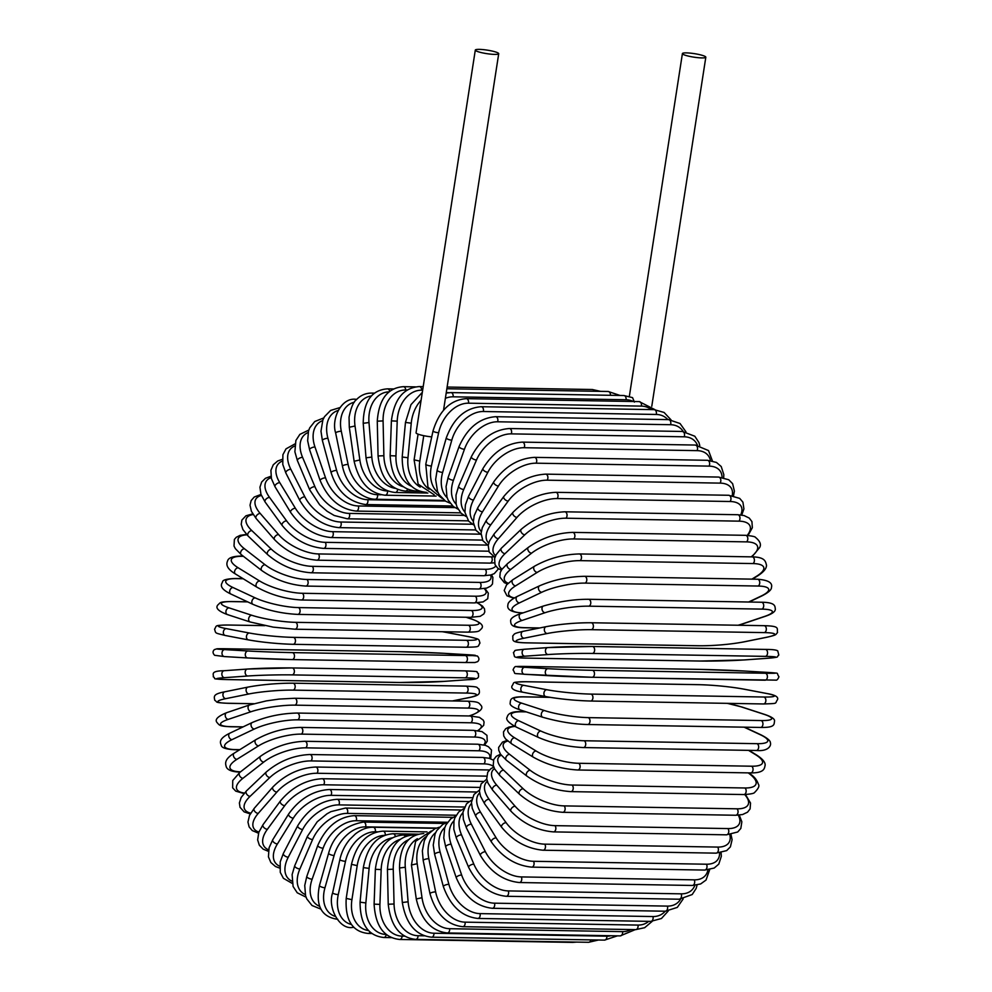 <?xml version="1.0" encoding="UTF-8"?>
<svg xmlns="http://www.w3.org/2000/svg" width="992" height="992" viewBox="0 0 992 992"><rect width="100%" height="100%" fill="white"/><g stroke="black" fill="none" stroke-linecap="round" stroke-linejoin="round"><path stroke-width="1.49" d="M702.919 55.552A11.842 1.773 8.8 0 0 690.122 53.109A11.842 1.773 8.8 0 0 682.409 53.58A11.842 1.773 8.8 0 0 685.311 55.254A11.842 1.773 8.8 0 0 698.12 57.685A11.842 1.773 8.8 0 0 705.82 57.214A11.842 1.773 8.8 0 0 702.919 55.552M475.304 50.071A11.842 1.773 8.8 0 0 478.206 51.745A11.842 1.773 8.8 0 0 491.015 54.176A11.842 1.773 8.8 0 0 498.716 53.704A11.842 1.773 8.8 0 0 495.814 52.043A11.842 1.773 8.8 0 0 483.005 49.6A11.842 1.773 8.8 0 0 475.304 50.071L416.057 432.785A11.842 1.773 8.8 0 0 418.959 434.459A11.842 1.773 8.8 0 0 431.731 436.889M634.396 402.095L632.549 397.631L623.856 395.523A3.484 2.331 91 0 1 626.064 399.751L453.133 396.812A31.36 22.828 108 0 0 445.371 398.325M384.462 835.376A31.36 22.828 108 0 0 357.194 865.619L351.924 899.67L346.208 898.392C345.03 920.13 352.346 931.81 368.144 933.447A3.484 2.331 -89 0 0 370.066 932.034M351.924 899.67A31.36 22.828 108 0 0 368.54 930.57M385.28 835.066A3.484 2.331 -89 0 0 383.024 831.147C367.152 832.362 356.636 843.423 351.478 864.342L346.208 898.392M357.194 865.619L351.478 864.342M392.162 837.905A31.36 23.151 100.8 0 0 369.111 868.384L365.85 902.943L360.071 902.174C360.133 924.06 368.057 935.828 383.83 937.49A3.484 2.331 -89 0 0 386.198 934.452L386.26 934.452M365.85 902.943A31.36 23.151 100.8 0 0 386.198 934.452M369.111 868.384L363.332 867.616L360.071 902.174M395.324 836.43A3.484 2.331 -89 0 0 393.105 833.739C377.258 834.942 367.338 846.226 363.332 867.616M400.222 839.381A31.36 23.3 93.4 0 0 381.164 869.575L379.924 904.394L374.108 904.134C375.41 926.007 383.941 937.787 399.714 939.474A3.484 2.331 -89 0 0 402.095 936.126L404.662 936.163M379.924 904.394A31.36 23.3 93.4 0 0 402.095 936.126M573.698 942.053A3.484 2.331 91 0 1 572.644 942.4L399.714 939.474M381.164 869.575L375.36 869.314L374.108 904.134M405.207 836.541A3.484 2.331 -89 0 0 403.322 835.016C387.488 836.182 378.175 847.614 375.36 869.314M408.642 839.691A31.36 23.262 85.9 0 0 393.254 869.203L394.047 903.997L388.232 904.245C390.736 925.945 399.888 937.651 415.66 939.374A3.484 2.331 -89 0 0 418.054 935.716L424.328 935.828M394.047 903.997A31.36 23.262 85.9 0 0 418.054 935.716M590.86 939.895A3.484 2.331 91 0 1 588.603 942.301L415.66 939.374M393.254 869.203L387.438 869.438L388.232 904.245M414.768 835.462A3.484 2.331 -89 0 0 413.577 834.954C397.755 836.095 389.038 847.59 387.438 869.438M431.57 937.192A3.484 2.331 -89 0 0 433.95 933.236L606.881 936.175A3.484 2.331 91 0 1 604.5 940.118L431.57 937.192C415.76 935.456 406.013 923.899 402.318 902.522L408.109 901.778A31.36 23.052 78.5 0 0 433.95 933.236M417.409 838.736A31.36 23.052 78.5 0 0 405.294 867.244L408.109 901.778M606.881 936.175A31.36 23.052 78.5 0 0 611.047 935.729M405.294 867.244L399.503 868L402.318 902.522M447.305 932.951A3.484 2.331 -89 0 0 449.649 928.71L622.579 931.637A3.484 2.331 91 0 1 620.236 935.89L447.305 932.951C431.47 931.203 421.129 919.869 416.28 898.975L422.009 897.723A31.36 22.667 71.4 0 0 449.649 928.71M426.448 836.405A31.36 22.667 71.4 0 0 417.186 863.734L422.009 897.723M622.579 931.637A31.36 22.667 71.4 0 0 631.011 929.541M417.186 863.734L411.444 864.999L416.28 898.975M462.756 926.689A3.484 2.331 -89 0 0 465.05 922.151L637.98 925.077A3.484 2.331 91 0 1 635.686 929.628L462.756 926.689C446.871 924.928 435.947 913.905 429.982 893.643A3.484 0.818 168.4 0 1 431.904 892.49A3.484 0.818 168.4 0 1 435.637 891.882A31.36 22.109 64.6 0 0 465.05 922.151M435.649 832.648A31.36 22.109 64.6 0 0 428.842 858.7L435.637 891.882M637.98 925.077A31.36 22.109 64.6 0 0 648.731 921.345M428.842 858.7A3.484 0.818 168.4 0 0 425.109 859.295A3.484 0.818 168.4 0 0 423.187 860.461L429.982 893.643M477.797 918.443A3.484 2.331 -89 0 0 480.029 913.62L652.959 916.546A3.484 2.331 91 0 1 650.74 921.382L477.797 918.443C461.875 916.682 450.393 906.056 443.35 886.563A3.484 1.029 164.8 0 1 445.172 885.087A3.484 1.029 164.8 0 1 448.88 884.306A31.36 21.39 58.1 0 0 480.029 913.62M444.862 827.452A31.36 21.39 58.1 0 0 440.163 852.165L448.88 884.306M652.959 916.546A31.36 21.39 58.1 0 0 665.186 911.214M440.163 852.165A3.484 1.029 164.8 0 0 436.455 852.946A3.484 1.029 164.8 0 0 434.645 854.422L443.35 886.563M492.33 908.288A3.484 2.331 -89 0 0 494.462 903.179L667.393 906.105A3.484 2.331 91 0 1 665.26 911.214L492.33 908.288C476.346 906.539 464.33 896.371 456.283 877.784A3.484 1.228 161.1 0 1 457.957 875.998A3.484 1.228 161.1 0 1 461.652 875.031A31.36 20.497 52 0 0 494.462 903.179M453.989 820.818A31.36 20.497 52 0 0 451.087 844.192L461.652 875.031M667.393 906.105A31.36 20.497 52 0 0 680.574 899.198M451.087 844.192A3.484 1.228 161.1 0 0 447.392 845.159A3.484 1.228 161.1 0 0 445.706 846.945L456.283 877.784M506.218 896.284A3.484 2.331 -89 0 0 508.301 894.486A3.484 2.331 -89 0 0 508.264 890.915L681.194 893.842A3.484 2.331 91 0 1 681.231 897.413A3.484 2.331 91 0 1 679.148 899.211L506.218 896.284C490.197 894.573 477.673 884.938 468.658 867.38A3.484 1.426 157.2 0 1 470.183 865.297A3.484 1.426 157.2 0 1 473.854 864.144A31.36 19.456 46.4 0 0 508.264 890.915M462.892 812.808A31.36 19.456 46.4 0 0 461.516 834.83L473.854 864.144M681.194 893.842A31.36 19.456 46.4 0 0 694.846 885.372M461.516 834.83A3.484 1.426 157.2 0 0 457.845 835.996A3.484 1.426 157.2 0 0 456.32 838.066L468.658 867.38M519.374 882.533A3.484 2.331 -89 0 0 521.507 880.598A3.484 2.331 -89 0 0 521.296 876.916L694.239 879.842A3.484 2.331 91 0 1 694.437 883.525A3.484 2.331 91 0 1 692.304 885.459L519.374 882.533C503.304 880.871 490.321 871.844 480.413 855.439A3.484 1.612 153 0 1 481.752 853.07A3.484 1.612 153 0 1 485.386 851.719A31.36 18.265 41.2 0 0 521.296 876.916M471.473 803.47A31.36 18.265 41.2 0 0 471.361 824.166L485.386 851.719M694.239 879.842A31.36 18.265 41.2 0 0 707.891 869.91M471.361 824.166A3.484 1.612 153 0 0 467.728 825.518A3.484 1.612 153 0 0 466.401 827.886L480.413 855.439M531.7 867.132A3.484 2.331 -89 0 0 533.87 865.074A3.484 2.331 -89 0 0 533.498 861.292L706.428 864.218A3.484 2.331 91 0 1 706.812 868A3.484 2.331 91 0 1 704.63 870.071L531.7 867.132C515.604 865.545 502.188 857.187 491.449 842.034A3.484 1.773 148.7 0 1 492.565 839.393A3.484 1.773 148.7 0 1 496.161 837.868A31.36 16.938 36.3 0 0 533.498 861.292M479.62 792.93A31.36 16.938 36.3 0 0 480.574 812.274L496.161 837.868M706.428 864.218A31.36 16.938 36.3 0 0 719.584 852.971M480.574 812.274A3.484 1.773 148.7 0 0 476.978 813.812A3.484 1.773 148.7 0 0 475.862 816.453L491.449 842.034M543.095 850.218A3.484 2.331 -89 0 0 545.302 848.011A3.484 2.331 -89 0 0 544.744 844.155L717.675 847.081A3.484 2.331 91 0 1 718.245 850.938A3.484 2.331 91 0 1 716.026 853.145L543.095 850.218C526.975 848.718 513.174 841.08 501.692 827.303A3.484 1.934 144 0 1 502.547 824.402A3.484 1.934 144 0 1 506.106 822.666A31.36 15.475 31.7 0 0 544.744 844.155M487.295 781.287A31.36 15.475 31.7 0 0 489.056 799.242L506.106 822.666M717.675 847.081A31.36 15.475 31.7 0 0 729.802 834.694M489.056 799.242A3.484 1.934 144 0 0 485.51 800.966A3.484 1.934 144 0 0 484.654 803.867L501.692 827.303M553.462 831.891A3.484 2.331 -89 0 0 555.718 829.548A3.484 2.331 -89 0 0 554.962 825.642L727.892 828.568A3.484 2.331 91 0 1 728.649 832.474A3.484 2.331 91 0 1 726.392 834.83L553.462 831.891C537.354 830.515 523.218 823.658 511.066 811.32A3.484 2.083 139 0 1 511.624 808.195A3.484 2.083 139 0 1 515.133 806.26A31.36 13.9 27.4 0 0 554.962 825.642M494.462 768.651A31.36 13.9 27.4 0 0 496.769 785.168L515.133 806.26M727.892 828.568A31.36 13.9 27.4 0 0 738.308 815.188M496.769 785.168A3.484 2.083 139 0 0 493.26 787.09A3.484 2.083 139 0 0 492.702 790.227L511.066 811.32M562.737 812.312A3.484 2.331 -89 0 0 565.031 809.819A3.484 2.331 -89 0 0 564.076 805.888L737.006 808.815A3.484 2.331 91 0 1 737.961 812.746A3.484 2.331 91 0 1 735.68 815.25L562.737 812.312C546.666 811.059 532.258 805.033 519.51 794.22A3.484 2.207 133.6 0 1 519.734 790.884A3.484 2.207 133.6 0 1 523.181 788.752A31.36 12.214 23.4 0 0 564.076 805.888M501.196 755.185A31.36 12.214 23.4 0 0 503.626 770.152L523.181 788.752M737.006 808.815A31.36 12.214 23.4 0 0 744.732 794.567M503.626 770.152A3.484 2.207 133.6 0 0 500.191 772.297A3.484 2.207 133.6 0 0 499.956 775.62L519.51 794.22M570.859 791.628A3.484 2.331 -89 0 0 573.165 788.987A3.484 2.331 -89 0 0 572.012 785.044L744.942 787.983A3.484 2.331 91 0 1 746.096 791.914A3.484 2.331 91 0 1 743.789 794.555L570.859 791.628C554.838 790.512 540.206 785.354 526.95 776.141A3.484 2.319 127.8 0 1 526.814 772.632A3.484 2.319 127.8 0 1 530.187 770.288A31.36 10.441 19.5 0 0 572.012 785.044M507.73 741.036A31.36 10.441 19.5 0 0 509.603 754.329L530.187 770.288M744.942 787.983A31.36 10.441 19.5 0 0 749.716 774.008L748.253 772.88M509.603 754.329A3.484 2.319 127.8 0 0 506.23 756.673A3.484 2.319 127.8 0 0 506.366 760.182L526.95 776.141M749.716 774.008A3.484 2.319 -52.2 0 1 750.758 774.355L748.861 772.892M577.741 769.99A3.484 2.331 -89 0 0 580.072 767.2A3.484 2.331 -89 0 0 578.708 763.282L751.638 766.208A3.484 2.331 91 0 1 753.002 770.127A3.484 2.331 91 0 1 750.671 772.917L577.741 769.99C561.807 769.036 547.001 764.77 533.349 757.194A3.484 2.406 121.6 0 1 532.816 753.56A3.484 2.406 121.6 0 1 536.089 751.006A31.36 8.581 15.8 0 0 578.708 763.282M514.922 726.429A31.36 8.581 15.8 0 0 514.637 737.8L536.089 751.006M751.638 766.208A31.36 8.581 15.8 0 0 755.631 754.726L748.526 750.361M514.637 737.8A3.484 2.406 121.6 0 0 511.351 740.367A3.484 2.406 121.6 0 0 511.897 744L533.349 757.194M755.631 754.726A3.484 2.406 -58.4 0 1 756.536 754.986L749.034 750.361M583.333 747.559A3.484 2.331 -89 0 0 585.702 744.62A3.484 2.331 -89 0 0 584.127 740.751L757.057 743.678A3.484 2.331 91 0 1 758.632 747.546A3.484 2.331 91 0 1 756.276 750.485L583.333 747.559C567.511 746.765 552.618 743.417 538.668 737.54A3.484 2.48 115 0 1 537.689 733.82A3.484 2.48 115 0 1 540.863 731.054A31.36 6.659 12.3 0 0 584.127 740.751M526.206 711.872L522.028 711.797A31.36 6.659 12.3 0 0 518.692 720.713L540.863 731.054M757.057 743.678A31.36 6.659 12.3 0 0 760.393 734.762L744.087 727.161M518.692 720.713A3.484 2.48 115 0 0 515.518 723.49A3.484 2.48 115 0 0 516.485 727.198L538.668 737.54M522.028 711.797A3.484 2.331 -89 0 0 521.358 711.648C512.814 711.314 508.102 713.099 507.222 717.005C505.436 719.473 508.524 722.87 516.485 727.198M760.393 734.762A3.484 2.48 -65 0 1 761.149 734.936L744.484 727.173M587.152 724.433A3.484 2.331 -89 0 0 587.624 724.52A3.484 2.331 -89 0 0 589.992 721.42A3.484 2.331 -89 0 0 588.206 717.625L761.137 720.552A3.484 2.331 91 0 1 762.922 724.346A3.484 2.331 91 0 1 760.554 727.446L587.624 724.52C573.736 724.185 558.806 721.779 542.847 717.29A3.484 2.542 108 0 1 541.409 713.558A3.484 2.542 108 0 1 544.459 710.57A31.36 4.687 8.8 0 0 588.206 717.625M550.039 697.339L524.582 696.905A31.36 4.687 8.8 0 0 521.73 703.167L544.459 710.57M761.137 720.552A31.36 4.687 8.8 0 0 763.989 714.29L741.26 706.887A31.36 4.687 8.8 0 0 727.074 703.34M521.73 703.167A3.484 2.542 108 0 0 518.692 706.155A3.484 2.542 108 0 0 520.13 709.888L542.847 717.29M524.582 696.905A3.484 2.331 -89 0 0 524.111 696.83C508.884 696.545 510.806 700.178 510.124 703.204C509.801 705.324 513.137 707.556 520.13 709.888M741.26 706.887A3.484 2.542 -72 0 1 741.818 706.986L727.31 703.34M763.989 714.29A3.484 2.542 -72 0 1 764.534 714.376L741.818 706.986M763.865 697.016A31.36 2.678 5.4 0 0 766.37 693.445L743.281 689.043A31.36 2.678 5.4 0 0 699.199 684.691L526.256 681.752A31.36 2.678 5.4 0 0 523.751 685.323L546.84 689.725A3.484 2.567 100.8 0 0 543.951 692.924A3.484 2.567 100.8 0 0 545.86 696.607A3.484 2.567 100.8 0 0 546.195 696.644A31.36 2.678 -174.6 0 0 590.277 700.997A3.484 2.331 -89 0 0 590.538 701.034A3.484 2.331 -89 0 0 592.931 697.785A3.484 2.331 -89 0 0 590.934 694.09L763.865 697.016A3.484 2.331 91 0 1 765.861 700.712A3.484 2.331 91 0 1 763.48 703.96A3.484 2.331 91 0 1 763.208 703.936M546.84 689.725A31.36 2.678 5.4 0 0 590.934 694.09M523.751 685.323A3.484 2.567 100.8 0 0 520.862 688.522A3.484 2.567 100.8 0 0 522.772 692.205A3.484 2.567 100.8 0 0 523.094 692.242M743.281 689.043A3.484 2.567 -79.2 0 1 743.603 689.08A3.484 2.567 -79.2 0 1 743.926 689.167M766.37 693.445A3.484 2.567 -79.2 0 1 766.704 693.482A3.484 2.567 -79.2 0 1 767.027 693.569M765.204 673.246A31.36 0.657 2 0 0 767.535 672.402L744.248 671.026A31.36 0.657 2 0 0 699.98 669.402L527.05 666.463A31.36 0.657 2 0 0 524.718 667.306L548.006 668.682A3.484 2.592 93.4 0 0 545.302 672.068A3.484 2.592 93.4 0 0 547.683 675.639A3.484 2.592 93.4 0 0 547.758 675.639A31.36 0.657 -178 0 0 592.026 677.276A3.484 2.331 -89 0 0 592.088 677.276A3.484 2.331 -89 0 0 594.481 673.878A3.484 2.331 -89 0 0 592.274 670.307L765.204 673.246A3.484 2.331 91 0 1 767.411 676.817A3.484 2.331 91 0 1 765.018 680.214A3.484 2.331 91 0 1 764.956 680.202L592.15 677.276M548.006 668.682A31.36 0.657 2 0 0 592.274 670.307M547.596 675.639L524.47 674.275A3.484 2.592 93.4 0 1 524.384 674.262L592.088 677.276L775.719 680.128C776.848 680.462 777.926 679.334 778.943 676.742C775.546 671.832 781.126 673.766 767.622 672.402L744.335 671.026A3.484 2.592 -86.6 0 1 744.409 671.038M524.718 667.306A3.484 2.592 93.4 0 0 522.003 670.691A3.484 2.592 93.4 0 0 524.384 674.262C510.88 672.911 516.472 674.833 513.062 669.935C514.079 667.343 515.158 666.215 516.286 666.537L526.988 666.463A3.484 2.331 -89 0 1 527.05 666.463M744.248 671.026A3.484 2.592 -86.6 0 1 744.335 671.026L699.918 669.389L526.988 666.463M592.385 653.443A3.484 2.331 -89 0 0 594.642 649.896A3.484 2.331 -89 0 0 592.36 646.474A3.484 2.331 -89 0 0 592.224 646.486A31.36 1.376 -1.3 0 0 547.944 647.59A3.484 2.579 85.9 0 0 547.77 647.59A3.484 2.579 85.9 0 0 545.439 651.136A3.484 2.579 85.9 0 0 548.105 654.546L524.793 656.208A31.36 1.376 178.7 0 0 527.112 658.105L700.042 661.032A31.36 1.376 178.7 0 0 744.322 659.928L767.634 658.266A31.36 1.376 178.7 0 0 765.316 656.369L592.385 653.443A31.36 1.376 178.7 0 0 548.105 654.546M592.497 646.486L765.154 649.413A3.484 2.331 91 0 1 765.291 649.413A3.484 2.331 91 0 1 767.572 652.835A3.484 2.331 91 0 1 765.316 656.369M524.793 656.208A3.484 2.579 85.9 0 1 522.127 652.798A3.484 2.579 85.9 0 1 524.458 649.252A3.484 2.579 85.9 0 1 524.632 649.252L547.609 647.615M767.969 658.242A3.484 2.579 -94.1 0 1 767.808 658.266C781.262 656.865 775.756 657.411 778.819 655.042L777.74 650.888C776.426 649.896 772.284 649.4 765.291 649.413L592.36 646.474L547.77 647.59L524.458 649.252C511.004 650.653 516.51 650.107 513.447 652.476L514.526 656.63C515.84 657.622 519.982 658.118 526.975 658.105A3.484 2.331 -89 0 0 527.112 658.105M526.975 658.105L699.906 661.044L744.496 659.928L767.808 658.266A3.484 2.579 -94.1 0 1 767.634 658.266M591.356 629.684A3.484 2.331 -89 0 0 593.402 626.014A3.484 2.331 -89 0 0 591.133 622.753A3.484 2.331 -89 0 0 590.786 622.778A31.36 3.398 -4.7 0 0 546.654 626.609A3.484 2.567 78.5 0 0 546.232 626.646A3.484 2.567 78.5 0 0 544.372 630.292A3.484 2.567 78.5 0 0 547.212 633.516L524.061 638.203A31.36 3.398 175.3 0 0 526.516 642.828L699.447 645.755A31.36 3.398 175.3 0 0 743.591 641.923L766.742 637.236A31.36 3.398 175.3 0 0 764.286 632.611L591.356 629.684A31.36 3.398 175.3 0 0 547.212 633.516M763.716 625.704A3.484 2.331 91 0 1 764.063 625.679A3.484 2.331 91 0 1 766.332 628.94A3.484 2.331 91 0 1 764.286 632.611M523.491 631.296A3.484 2.567 78.5 0 0 523.082 631.334A3.484 2.567 78.5 0 0 521.222 634.992A3.484 2.567 78.5 0 0 524.061 638.203M767.56 637.062A3.484 2.567 -101.5 0 1 767.151 637.199C777.381 634.793 775.36 634.768 777.53 632.536C776.724 628.407 780.543 626.076 764.063 625.679L591.133 622.753C575.496 622.753 560.53 624.055 546.232 626.646L523.082 631.334C512.852 633.739 514.873 633.764 512.703 635.996C513.509 640.113 509.702 642.456 526.182 642.853A3.484 2.331 -89 0 0 526.516 642.828M698.765 645.742A3.484 2.331 -89 0 0 699.112 645.78A3.484 2.331 -89 0 0 699.447 645.755M744.397 641.762A3.484 2.567 -101.5 0 1 744 641.886A3.484 2.567 -101.5 0 1 743.591 641.923M526.182 642.853L699.112 645.78C714.736 645.78 729.703 644.478 744 641.886L767.151 637.199A3.484 2.567 -101.5 0 1 766.742 637.236M738.098 625.233A31.36 5.394 171.9 0 0 741.805 624.104L764.634 616.416A31.36 5.394 171.9 0 0 761.868 609.113L588.938 606.174A3.484 2.331 -89 0 0 590.773 602.417A3.484 2.331 -89 0 0 588.516 599.292C574.244 599.218 559.24 601.462 543.504 606A3.484 2.517 71.4 0 0 542.103 609.683A3.484 2.517 71.4 0 0 545.092 612.696L522.276 620.384A31.36 5.394 171.9 0 0 525.041 627.688L539.822 627.948M588.938 606.174A31.36 5.394 171.9 0 0 545.092 612.696M760.901 602.305A3.484 2.331 91 0 1 761.447 602.231A3.484 2.331 91 0 1 763.704 605.343A3.484 2.331 91 0 1 761.868 609.113M543.504 606L520.676 613.676A3.484 2.517 71.4 0 0 519.287 617.371A3.484 2.517 71.4 0 0 522.276 620.384M520.676 613.676C513.856 615.995 510.508 618.4 510.607 620.893C511.066 623.633 509.962 627.614 524.495 627.775A3.484 2.331 -89 0 0 525.041 627.688M738.383 625.245L742.438 624.005A3.484 2.517 -108.6 0 1 741.805 624.104M742.438 624.005L765.254 616.317A3.484 2.517 -108.6 0 1 764.634 616.416M748.638 602.008L761.298 595.981A31.36 7.353 168.4 0 0 758.086 586.036L585.156 583.11A3.484 2.331 -89 0 0 586.78 579.266A3.484 2.331 -89 0 0 584.536 576.302C568.639 576.625 553.66 579.787 539.598 585.801A3.484 2.455 64.6 0 0 538.656 589.459A3.484 2.455 64.6 0 0 541.768 592.261L519.461 602.876A31.36 7.353 168.4 0 0 522.672 612.833L523.181 612.845M585.156 583.11A31.36 7.353 168.4 0 0 541.768 592.261M584.536 576.302L757.466 579.229A3.484 2.331 91 0 1 759.723 582.192A3.484 2.331 91 0 1 758.086 586.036M539.598 585.801L517.278 596.415A3.484 2.455 64.6 0 0 516.336 600.073A3.484 2.455 64.6 0 0 519.461 602.876M517.278 596.415C510.917 599.701 507.805 602.516 507.929 604.884C506.664 609.497 511.339 612.2 521.941 612.994A3.484 2.331 -89 0 0 522.672 612.833M749.084 602.02L762.116 595.808A3.484 2.455 -115.4 0 1 761.298 595.981M751.899 579.142L756.797 576.092A31.36 9.25 164.8 0 0 752.965 563.568L580.035 560.641A3.484 2.331 -89 0 0 581.461 556.76A3.484 2.331 -89 0 0 579.229 553.945C563.233 554.416 548.34 558.496 534.552 566.196A3.484 2.381 58.1 0 0 534.043 569.768A3.484 2.381 58.1 0 0 537.267 572.372L515.629 585.838A31.36 9.25 164.8 0 0 514.426 597.903M580.035 560.641A31.36 9.25 164.8 0 0 537.267 572.372M579.229 553.945L752.159 556.872A3.484 2.331 91 0 1 754.391 559.686A3.484 2.331 91 0 1 752.965 563.568M534.552 566.196L512.914 579.663A3.484 2.381 58.1 0 0 512.405 583.246A3.484 2.381 58.1 0 0 515.629 585.838M752.444 579.142L757.764 575.831A3.484 2.381 -121.9 0 1 756.797 576.092M751.167 556.859A31.36 11.086 161.1 0 0 746.554 541.88L573.624 538.954A3.484 2.331 -89 0 0 574.839 535.048A3.484 2.331 -89 0 0 572.62 532.382C556.549 533.002 541.806 537.986 528.401 547.324A3.484 2.282 52 0 0 528.29 550.771A3.484 2.282 52 0 0 531.6 553.152L510.806 569.371A31.36 11.086 161.1 0 0 508.152 583.209M573.624 538.954A31.36 11.086 161.1 0 0 531.6 553.152M572.62 532.382L745.55 535.32A3.484 2.331 91 0 1 747.77 537.986A3.484 2.331 91 0 1 746.554 541.88M528.401 547.324L507.606 563.543A3.484 2.282 52 0 0 507.495 566.99A3.484 2.282 52 0 0 510.806 569.371M751.8 556.872L752.221 556.537A3.484 2.282 -128 0 1 751.428 556.859M747.249 535.382A31.36 12.822 157.2 0 0 738.891 521.147L565.961 518.208A3.484 2.331 -89 0 0 566.978 514.315A3.484 2.331 -89 0 0 564.783 511.798C548.65 512.554 534.13 518.394 521.209 529.319A3.484 2.158 46.4 0 0 521.445 532.592A3.484 2.158 46.4 0 0 524.842 534.775L505.052 553.623A31.36 12.822 157.2 0 0 502.076 569.061M565.961 518.208A31.36 12.822 157.2 0 0 524.842 534.775M564.783 511.798L737.713 514.724A3.484 2.331 91 0 1 739.908 517.254A3.484 2.331 91 0 1 738.891 521.147M521.209 529.319L501.406 548.167A3.484 2.158 46.4 0 0 501.654 551.44A3.484 2.158 46.4 0 0 505.052 553.623M740.702 514.922A31.36 14.471 153 0 0 730.038 501.506L557.107 498.567A3.484 2.331 -89 0 0 557.926 494.71A3.484 2.331 -89 0 0 555.756 492.33C539.611 493.21 525.351 499.869 513 512.318A3.484 2.034 41.2 0 0 513.571 515.394A3.484 2.034 41.2 0 0 517.018 517.378L498.381 538.693A31.36 14.471 153 0 0 495.653 555.644M557.107 498.567A31.36 14.471 153 0 0 517.018 517.378M555.756 492.33L728.686 495.268A3.484 2.331 91 0 1 730.856 497.637A3.484 2.331 91 0 1 730.038 501.506M513 512.318L494.351 533.646A3.484 2.034 41.2 0 0 494.921 536.722A3.484 2.034 41.2 0 0 498.381 538.693M732.208 495.541A31.36 16.008 148.7 0 0 720.056 483.116L547.125 480.19A3.484 2.331 -89 0 0 547.758 476.371A3.484 2.331 -89 0 0 545.625 474.139C529.468 475.118 515.542 482.558 503.837 496.446A3.484 1.885 36.3 0 0 504.692 499.286A3.484 1.885 36.3 0 0 508.214 501.072L490.854 524.718A31.36 16.008 148.7 0 0 488.721 543.108M547.125 480.19A31.36 16.008 148.7 0 0 508.214 501.072M545.625 474.139L718.555 477.065A3.484 2.331 91 0 1 720.688 479.31A3.484 2.331 91 0 1 720.056 483.116M503.837 496.446L486.489 520.093A3.484 1.885 36.3 0 0 487.345 522.933A3.484 1.885 36.3 0 0 490.854 524.718M722.052 477.363A31.36 17.422 144 0 0 709.032 466.116L536.102 463.19A3.484 2.331 -89 0 0 536.548 459.457A3.484 2.331 -89 0 0 534.452 457.362C518.32 458.428 504.767 466.587 493.793 481.827A3.484 1.724 31.7 0 0 494.909 484.418A3.484 1.724 31.7 0 0 498.468 486.006L482.546 511.785A31.36 17.422 144 0 0 481.269 531.576M536.102 463.19A31.36 17.422 144 0 0 498.468 486.006M534.452 457.362L707.383 460.288A3.484 2.331 91 0 1 709.478 462.384A3.484 2.331 91 0 1 709.032 466.116M493.793 481.827L477.871 507.619A3.484 1.724 31.7 0 0 478.975 510.198A3.484 1.724 31.7 0 0 482.546 511.785M710.421 460.524A31.36 18.699 139 0 0 697.041 450.641L524.111 447.714A3.484 2.331 -89 0 0 524.384 444.069A3.484 2.331 -89 0 0 522.338 442.122C506.23 443.25 493.098 452.067 482.943 468.559A3.484 1.55 27.4 0 0 484.27 470.878A3.484 1.55 27.4 0 0 487.866 472.279L473.494 500.005A31.36 18.699 139 0 0 473.296 521.184M524.111 447.714A31.36 18.699 139 0 0 487.866 472.279M522.338 442.122L695.268 445.048A3.484 2.331 91 0 1 697.314 447.008A3.484 2.331 91 0 1 697.041 450.641M482.943 468.559L468.559 496.298A3.484 1.55 27.4 0 0 469.886 498.604A3.484 1.55 27.4 0 0 473.494 500.005M697.45 445.185A31.36 19.84 133.6 0 0 684.182 436.802L511.252 433.876A3.484 2.331 -89 0 0 511.364 430.354A3.484 2.331 -89 0 0 509.355 428.532C493.297 429.71 480.624 439.121 471.349 456.754A3.484 1.352 23.4 0 0 472.862 458.788A3.484 1.352 23.4 0 0 476.495 460.003L463.772 489.465A31.36 19.84 133.6 0 0 464.901 512.021M511.252 433.876A31.36 19.84 133.6 0 0 476.495 460.003M509.355 428.532L682.285 431.458A3.484 2.331 91 0 1 684.294 433.281A3.484 2.331 91 0 1 684.182 436.802M471.349 456.754L458.626 486.229A3.484 1.352 23.4 0 0 460.139 488.25A3.484 1.352 23.4 0 0 463.772 489.465M683.215 431.495A31.36 20.832 127.8 0 0 670.555 424.712L497.612 421.786A3.484 2.331 -89 0 0 495.616 416.702C479.607 417.917 467.43 427.85 459.098 446.499A3.484 1.166 19.5 0 0 460.772 448.235A3.484 1.166 19.5 0 0 464.442 449.264L453.468 480.24A31.36 20.832 127.8 0 0 456.171 504.196M497.612 421.786A31.36 20.832 127.8 0 0 464.442 449.264M495.616 416.702L668.546 419.628A3.484 2.331 91 0 1 670.555 424.712M459.098 446.499L448.124 477.474A3.484 1.166 19.5 0 0 449.798 479.21A3.484 1.166 19.5 0 0 453.468 480.24M667.852 419.616A31.36 21.663 121.6 0 0 656.245 414.458L483.315 411.519A3.484 2.331 -89 0 0 481.219 406.72C465.26 407.948 453.617 418.339 446.288 437.881A3.484 0.955 15.8 0 0 448.099 439.307A3.484 0.955 15.8 0 0 451.794 440.15L442.655 472.403A31.36 21.663 121.6 0 0 447.206 497.761M483.315 411.519A31.36 21.663 121.6 0 0 451.794 440.15M481.219 406.72L654.162 409.646A3.484 2.331 91 0 1 656.245 414.458M446.288 437.881L437.15 470.134A3.484 0.955 15.8 0 0 438.96 471.56A3.484 0.955 15.8 0 0 442.655 472.403M651.31 409.597A31.36 22.332 115 0 0 641.378 406.112L468.447 403.186A3.484 2.331 -89 0 0 466.29 398.66C450.368 399.888 439.282 410.651 433.02 430.962A3.484 0.744 12.3 0 0 434.93 432.066A3.484 0.744 12.3 0 0 438.638 432.735L431.408 466.004A31.36 22.332 115 0 0 438.142 492.764M468.447 403.186A31.36 22.332 115 0 0 438.638 432.735M466.29 398.66L639.22 401.599A3.484 2.331 91 0 1 641.378 406.112M433.02 430.962L425.779 464.231A3.484 0.744 12.3 0 0 427.688 465.347A3.484 0.744 12.3 0 0 431.408 466.004M423.758 435.686L419.814 461.119A31.36 22.828 108 0 0 429.114 489.217M633.293 401.487A31.36 22.828 108 0 0 626.064 399.751M434.174 494.785L418.128 484.121L414.098 459.842L419.814 461.119M453.133 396.812A3.484 2.331 -89 0 0 450.914 392.596L446.189 393.03M422.319 392.361L410.973 404.649L405.468 422.418L411.246 423.187L407.972 457.758A31.36 23.151 100.8 0 0 420.224 487.084M421.092 400.247A31.36 23.151 100.8 0 0 411.246 423.187M448.731 392.671L446.251 392.621M446.846 388.752L608.17 391.48A3.484 2.331 91 0 1 610.427 395.3M405.468 422.418L402.194 456.99L407.972 457.758M402.194 456.99C402.256 478.863 410.18 490.643 425.965 492.305A3.484 2.331 -89 0 0 426.337 492.268M422.642 390.216L421.625 390.191A3.484 2.331 -89 0 0 419.356 386.57C403.533 387.748 394.208 399.181 391.394 420.881L397.209 421.141L395.957 455.948A31.36 23.3 93.4 0 0 411.593 486.291M421.625 390.191A31.36 23.3 93.4 0 0 397.209 421.141M447.119 387.041L592.286 389.509A3.484 2.331 91 0 1 594.27 391.245M391.394 420.881L390.154 455.688L395.957 455.948M390.154 455.688C391.443 477.561 399.974 489.341 415.747 491.028A3.484 2.331 -89 0 0 417.272 490.234M407.253 390.017L405.678 389.992A3.484 2.331 -89 0 0 403.409 386.669C387.587 387.822 378.87 399.317 377.27 421.166L383.086 420.918L383.879 455.725A31.36 23.262 85.9 0 0 403.285 486.75M405.678 389.992A31.36 23.262 85.9 0 0 383.086 420.918M377.27 421.166L378.064 455.973L383.879 455.725M378.064 455.973C380.568 477.673 389.707 489.378 405.492 491.09A3.484 2.331 -89 0 0 407.6 489.23M389.695 391.381A3.484 2.331 -89 0 0 387.5 388.852C371.665 389.968 363.568 401.45 363.208 423.299L368.987 422.542L371.814 457.076A31.36 23.052 78.5 0 0 395.3 488.349M389.075 391.865A31.36 23.052 78.5 0 0 368.987 422.542M363.208 423.299L366.023 457.82L371.814 457.076M366.023 457.82C369.718 479.198 379.465 490.755 395.275 492.491A3.484 2.331 -89 0 0 397.643 489.453M373.352 394.072A3.484 2.331 -89 0 0 371.764 393.092C365.812 393.03 360.704 395.225 356.426 399.664C353.35 401.921 350.895 407.786 349.048 417.248L349.296 427.254L355.024 426.002L359.848 459.978A31.36 22.667 71.4 0 0 387.5 490.966L387.599 490.966M371.405 395.957A31.36 22.667 71.4 0 0 355.024 426.002M349.296 427.254L354.119 461.243L359.848 459.978M354.119 461.243C358.968 482.137 369.309 493.458 385.156 495.219A3.484 2.331 -89 0 0 387.5 490.966M356.674 399.404A3.484 2.331 -89 0 0 356.314 399.354C341.533 396.912 331.068 418.748 335.656 433.008A3.484 0.818 -11.6 0 1 337.565 431.855A3.484 0.818 -11.6 0 1 341.298 431.247L348.093 464.43A31.36 22.109 64.6 0 0 377.518 494.698L381.052 494.76M354.342 402.206A31.36 22.109 64.6 0 0 341.298 431.247M335.656 433.008L342.451 466.19A3.484 0.818 -11.6 0 1 344.373 465.037A3.484 0.818 -11.6 0 1 348.093 464.43M342.451 466.19C344.15 474.188 347.646 481.256 352.916 487.419C355.31 490.879 365.068 499.125 375.224 499.249A3.484 2.331 -89 0 0 377.518 494.698M339.81 407.625L330.621 410.428L324.496 416.677L322.859 419.976L320.986 431.222L322.388 440.522A3.484 1.029 -15.2 0 1 324.198 439.047A3.484 1.029 -15.2 0 1 327.918 438.266L336.635 470.394A31.36 21.39 58.1 0 0 367.772 499.708L445.346 501.022M338.049 410.477A31.36 21.39 58.1 0 0 327.918 438.266M322.388 440.522L331.105 472.651A3.484 1.029 -15.2 0 1 332.915 471.188A3.484 1.029 -15.2 0 1 336.635 470.394M331.105 472.651C337.082 491.3 348.564 501.927 365.552 504.544A3.484 2.331 -89 0 0 367.772 499.708M323.814 417.905L314.749 421.526L309.702 427.887L308.5 431.036L307.656 440.77L309.603 449.736A3.484 1.228 -18.9 0 1 311.277 447.95A3.484 1.228 -18.9 0 1 314.972 446.983L325.537 477.822A31.36 20.497 52 0 0 358.348 505.97L454.844 507.606M322.611 420.62A31.36 20.497 52 0 0 314.972 446.983M309.603 449.736L320.168 480.574A3.484 1.228 -18.9 0 1 321.854 478.789A3.484 1.228 -18.9 0 1 325.537 477.822M320.168 480.574C328.216 499.162 340.231 509.33 356.215 511.078A3.484 2.331 -89 0 0 358.348 505.97M308.822 430.057L299.857 434.384L295.876 440.485L294.884 451.794L297.389 460.586A3.484 1.426 -22.8 0 1 298.914 458.502A3.484 1.426 -22.8 0 1 302.572 457.349L314.91 486.65A31.36 19.456 46.4 0 0 349.32 513.422L463.872 515.369M308.128 432.524A31.36 19.456 46.4 0 0 302.572 457.349M297.389 460.586L309.727 489.887A3.484 1.426 -22.8 0 1 311.252 487.804A3.484 1.426 -22.8 0 1 314.91 486.65M309.727 489.887L319.66 504.792L327.112 511.277L334.242 515.493L347.287 518.791A3.484 2.331 -89 0 0 349.37 516.993A3.484 2.331 -89 0 0 349.32 513.422M294.946 443.92L286.018 448.855L282.894 454.745L282.782 464.454L285.845 472.986A3.484 1.612 -27 0 1 287.172 470.617A3.484 1.612 -27 0 1 290.817 469.266L304.829 496.818A31.36 18.265 41.2 0 0 340.752 522.015L472.378 524.247M294.674 446.053A31.36 18.265 41.2 0 0 290.817 469.266M285.845 472.986L299.857 500.538A3.484 1.612 -27 0 1 301.196 498.17A3.484 1.612 -27 0 1 304.829 496.818M299.857 500.538C309.764 516.944 322.76 525.971 338.818 527.632A3.484 2.331 -89 0 0 340.95 525.698A3.484 2.331 -89 0 0 340.752 522.015M282.274 459.358L277.71 460.982L273.271 464.777L270.903 470.357L271.436 478.677L275.069 486.836A3.484 1.773 -31.3 0 1 276.173 484.195A3.484 1.773 -31.3 0 1 279.781 482.658L295.368 508.251A31.36 16.938 36.3 0 0 332.692 531.675L480.289 534.18M282.323 461.119A31.36 16.938 36.3 0 0 279.781 482.658M275.069 486.836L290.656 512.43A3.484 1.773 -31.3 0 1 291.772 509.789A3.484 1.773 -31.3 0 1 295.368 508.251M290.656 512.43C301.382 527.57 314.799 535.94 330.906 537.528A3.484 2.331 -89 0 0 333.076 535.457A3.484 2.331 -89 0 0 332.692 531.675M270.903 476.234L265.41 478.318L261.652 482.013L259.941 487.208L260.958 494.338L265.137 502.051A3.484 1.934 -36 0 1 265.992 499.162A3.484 1.934 -36 0 1 269.551 497.426L286.589 520.862A31.36 15.475 31.7 0 0 325.227 542.339L487.531 545.092M271.176 477.611A31.36 15.475 31.7 0 0 269.551 497.426M265.137 502.051L282.187 525.487A3.484 1.934 -36 0 1 283.042 522.598A3.484 1.934 -36 0 1 286.589 520.862M282.187 525.487C293.669 539.276 307.47 546.914 323.578 548.402A3.484 2.331 -89 0 0 325.798 546.195A3.484 2.331 -89 0 0 325.227 542.339M260.995 494.438L254.25 497.017L251.15 500.563L250.021 505.176L251.41 511.339L256.147 518.518A3.484 2.083 -41 0 1 256.717 515.381A3.484 2.083 -41 0 1 260.214 513.447L278.578 534.552A31.36 13.9 27.4 0 0 318.407 553.933L491.338 556.859A31.36 13.9 27.4 0 0 493.83 556.785M261.367 495.442A31.36 13.9 27.4 0 0 260.214 513.447M256.147 518.518L274.511 539.611A3.484 2.083 -41 0 1 275.082 536.474A3.484 2.083 -41 0 1 278.578 534.552M274.511 539.611C286.676 551.949 300.799 558.806 316.907 560.182A3.484 2.331 -89 0 0 319.164 557.826A3.484 2.331 -89 0 0 318.407 553.933M316.907 560.182L489.85 563.109A3.484 2.331 -89 0 0 492.094 560.765A3.484 2.331 -89 0 0 491.338 556.859M252.737 513.868L245.929 515.803L241.887 520.093L241.217 524.346L242.904 529.554L248.161 536.077A3.484 2.207 -46.4 0 1 248.397 532.741A3.484 2.207 -46.4 0 1 251.832 530.608L271.386 549.208A31.36 12.214 23.4 0 0 312.282 566.345L485.212 569.272A31.36 12.214 23.4 0 0 495.764 566.048M253.146 514.538A31.36 12.214 23.4 0 0 251.832 530.608M248.161 536.077L267.716 554.677A3.484 2.207 -46.4 0 1 267.939 551.341A3.484 2.207 -46.4 0 1 271.386 549.208M267.716 554.677C280.463 565.49 294.872 571.516 310.942 572.768A3.484 2.331 -89 0 0 313.236 570.276A3.484 2.331 -89 0 0 312.282 566.345M310.942 572.768L483.885 575.707A3.484 2.331 -89 0 0 486.167 573.202A3.484 2.331 -89 0 0 485.212 569.272M246.524 534.428L240.114 535.345L236.257 537.292L234.385 539.45L234.013 546.046L235.402 548.7L241.242 554.627A3.484 2.319 -52.2 0 1 241.118 551.118A3.484 2.319 -52.2 0 1 244.478 548.774L265.062 564.733A31.36 10.441 19.5 0 0 306.888 579.489L479.818 582.416A31.36 10.441 19.5 0 0 490.532 575.062M246.921 534.837A31.36 10.441 19.5 0 0 244.478 548.774M241.242 554.627L261.826 570.586A3.484 2.319 -52.2 0 1 261.702 567.077A3.484 2.319 -52.2 0 1 265.062 564.733M261.826 570.586C275.082 579.799 289.714 584.958 305.734 586.074A3.484 2.331 -89 0 0 308.053 583.432A3.484 2.331 -89 0 0 306.888 579.489M305.734 586.074L478.665 589A3.484 2.331 -89 0 0 480.984 586.359A3.484 2.331 -89 0 0 479.818 582.416M243.462 556.338L242.184 556.314A3.484 2.331 -89 0 0 241.329 556.053C233.554 556.177 229.053 557.566 227.838 560.244C226.92 562.712 224.266 567.213 235.464 573.996A3.484 2.406 -58.4 0 1 234.93 570.363A3.484 2.406 -58.4 0 1 238.204 567.796L259.668 581.002A31.36 8.581 15.8 0 0 302.275 593.278L475.218 596.204A31.36 8.581 15.8 0 0 484.282 588.64M242.184 556.314A31.36 8.581 15.8 0 0 238.204 567.796M235.464 573.996L256.928 587.19A3.484 2.406 -58.4 0 1 256.382 583.556A3.484 2.406 -58.4 0 1 259.668 581.002M256.928 587.19C270.58 594.766 285.374 599.019 301.308 599.986A3.484 2.331 -89 0 0 303.651 597.196A3.484 2.331 -89 0 0 302.275 593.278M301.308 599.986L474.238 602.913A3.484 2.331 -89 0 0 476.582 600.123A3.484 2.331 -89 0 0 475.218 596.204M243.214 578.758L236.394 578.646A3.484 2.331 -89 0 0 235.724 578.485C227.143 578.758 222.741 579.874 222.518 581.858C222.357 583.408 217.025 587.314 230.863 594.034A3.484 2.48 -65 0 1 229.884 590.327A3.484 2.48 -65 0 1 233.058 587.549L255.229 597.891A31.36 6.659 12.3 0 0 298.493 607.588L471.423 610.514A31.36 6.659 12.3 0 0 477.251 602.863M236.394 578.646A31.36 6.659 12.3 0 0 233.058 587.549M230.863 594.034L253.034 604.376A3.484 2.48 -65 0 1 252.055 600.668A3.484 2.48 -65 0 1 255.229 597.891M253.034 604.376C266.984 610.266 281.877 613.602 297.712 614.395A3.484 2.331 -89 0 0 300.068 611.456A3.484 2.331 -89 0 0 298.493 607.588M297.712 614.395L470.642 617.334A3.484 2.331 -89 0 0 472.998 614.395A3.484 2.331 -89 0 0 471.423 610.514M247.678 601.871L231.917 601.611A3.484 2.331 -89 0 0 231.446 601.536C218.786 601.747 220.732 602.578 217.918 604.884C215.14 607.96 218.314 611.196 227.466 614.594A3.484 2.542 -72 0 1 226.027 610.861A3.484 2.542 -72 0 1 229.065 607.873L251.794 615.276A31.36 4.687 8.8 0 0 295.542 622.331L468.472 625.258A31.36 4.687 8.8 0 0 471.324 618.996L465.98 617.247M228.011 614.68A3.484 2.542 -72 0 1 227.466 614.594L250.182 621.996A3.484 2.542 -72 0 1 248.744 618.264A3.484 2.542 -72 0 1 251.794 615.276M231.917 601.611A31.36 4.687 8.8 0 0 229.065 607.873M250.74 622.083A3.484 2.542 -72 0 1 250.182 621.996L273.234 627.142L294.959 629.213A3.484 2.331 -89 0 0 297.327 626.126A3.484 2.331 -89 0 0 295.542 622.331M294.488 629.139A3.484 2.331 -89 0 0 294.959 629.213L467.889 632.14A3.484 2.331 -89 0 0 470.258 629.052A3.484 2.331 -89 0 0 468.472 625.258M467.418 632.065A3.484 2.331 -89 0 0 467.889 632.14C480.55 631.929 478.603 631.098 481.418 628.792C484.195 625.716 481.021 622.48 471.87 619.082A3.484 2.542 108 0 0 471.324 618.996M264.814 625.654L228.792 625.047A3.484 2.331 -89 0 0 228.52 625.022A3.484 2.331 -89 0 0 228.247 625.034M225.63 635.525A3.484 2.567 -79.2 0 1 225.296 635.488A3.484 2.567 -79.2 0 1 223.386 631.805A3.484 2.567 -79.2 0 1 226.275 628.618L249.376 633.02A31.36 2.678 5.4 0 0 293.458 637.372L466.389 640.299A31.36 2.678 5.4 0 0 468.906 636.74L445.817 632.338A31.36 2.678 5.4 0 0 442.308 631.718M228.792 625.047A31.36 2.678 5.4 0 0 226.275 628.618M264.69 625.63L228.52 625.022C213.144 625.27 217.174 625.667 214.557 629.164C216.07 633.541 213.95 632.685 225.296 635.488L248.397 639.89C262.607 642.37 277.5 643.833 293.074 644.316A3.484 2.331 -89 0 1 292.801 644.292A31.36 2.678 -174.6 0 1 248.719 639.927A3.484 2.567 -79.2 0 1 248.397 639.89A3.484 2.567 -79.2 0 1 246.487 636.207A3.484 2.567 -79.2 0 1 249.376 633.02M465.744 647.218A3.484 2.331 -89 0 0 466.004 647.243L293.074 644.316A3.484 2.331 -89 0 0 295.455 641.068A3.484 2.331 -89 0 0 293.458 637.372M446.45 632.45A3.484 2.567 100.8 0 0 446.14 632.363L469.228 636.765C480.587 639.58 478.466 638.724 479.967 643.089C477.363 646.598 481.393 646.982 466.004 647.243A3.484 2.331 -89 0 0 468.385 644.006A3.484 2.331 -89 0 0 466.389 640.299M442.444 631.718L446.14 632.363A3.484 2.567 100.8 0 0 445.817 632.338M227.044 648.768A3.484 2.331 -89 0 0 226.982 648.768L217.074 648.768L214.396 649.611C212.548 651.31 212.635 653.207 214.632 655.29L224.378 656.568A3.484 2.592 -86.6 0 1 221.997 652.996A3.484 2.592 -86.6 0 1 224.713 649.611L248 650.988A31.36 0.657 2 0 0 292.268 652.612L465.198 655.551A31.36 0.657 2 0 0 467.53 654.708L444.242 653.331A31.36 0.657 2 0 0 399.974 651.694L227.044 648.768A31.36 0.657 2 0 0 224.713 649.611M247.591 657.944L224.465 656.58A3.484 2.592 -86.6 0 1 224.378 656.568L247.678 657.944A3.484 2.592 -86.6 0 1 245.297 654.373A3.484 2.592 -86.6 0 1 248 650.988M292.144 659.581L464.95 662.507A3.484 2.331 -89 0 0 465.012 662.507L292.082 659.581A3.484 2.331 -89 0 1 292.02 659.581A31.36 0.657 -178 0 1 247.752 657.944A3.484 2.592 -86.6 0 1 247.678 657.944L292.082 659.581A3.484 2.331 -89 0 0 294.475 656.183A3.484 2.331 -89 0 0 292.268 652.612M444.404 653.344A3.484 2.592 93.4 0 0 444.317 653.331L477.363 655.985C479.359 658.08 479.434 659.965 477.598 661.664L474.908 662.507L465.012 662.507A3.484 2.331 -89 0 0 467.406 659.122A3.484 2.331 -89 0 0 465.198 655.551M226.982 648.768L399.912 651.694L444.317 653.331A3.484 2.592 93.4 0 0 444.242 653.331M226.56 679.557A3.484 2.331 -89 0 0 226.709 679.57A3.484 2.331 -89 0 0 226.846 679.557L399.776 682.496A3.484 2.331 91 0 1 399.64 682.496A3.484 2.331 91 0 1 399.503 682.484M399.776 682.496A31.36 1.376 178.7 0 0 444.056 681.392L467.368 679.718A31.36 1.376 178.7 0 0 465.05 677.834L292.119 674.895A31.36 1.376 178.7 0 0 247.839 675.998L224.527 677.672A31.36 1.376 178.7 0 0 226.846 679.557M224.527 677.672A3.484 2.579 -94.1 0 1 221.861 674.262A3.484 2.579 -94.1 0 1 224.204 670.716A3.484 2.579 -94.1 0 1 224.366 670.704L247.343 669.067M292.231 667.938L464.888 670.865A3.484 2.331 -89 0 1 465.037 670.865L292.094 667.938A3.484 2.331 -89 0 0 291.958 667.938A31.36 1.376 -1.3 0 0 247.678 669.042A3.484 2.579 -94.1 0 0 247.516 669.042L224.204 670.716C209.486 670.927 214.086 674.634 213.243 676.804C217.273 679.036 208.804 678.726 226.709 679.57L399.64 682.496L444.23 681.38A3.484 2.579 85.9 0 0 444.391 681.368M247.839 675.998A3.484 2.579 -94.1 0 1 245.173 672.588A3.484 2.579 -94.1 0 1 247.516 669.042L292.094 667.938A3.484 2.331 -89 0 1 294.376 671.348A3.484 2.331 -89 0 1 292.119 674.895M465.05 677.834A3.484 2.331 -89 0 0 467.306 674.287A3.484 2.331 -89 0 0 465.037 670.865C482.93 671.708 474.474 671.398 478.491 673.618C477.648 675.788 482.261 679.508 467.542 679.718A3.484 2.579 85.9 0 1 467.368 679.718M444.056 681.392A3.484 2.579 85.9 0 0 444.23 681.38L467.542 679.718M227.59 703.254A3.484 2.331 -89 0 0 227.937 703.303A3.484 2.331 -89 0 0 228.284 703.266L253.741 703.7M452.402 700.935L468.509 697.674A31.36 3.398 175.3 0 0 466.054 693.061L293.111 690.122A31.36 3.398 175.3 0 0 248.98 693.954L225.816 698.653A31.36 3.398 175.3 0 0 228.284 703.266M225.816 698.653A3.484 2.567 -101.5 0 1 222.977 695.429A3.484 2.567 -101.5 0 1 224.849 691.784C212.933 694.065 213.974 696.285 214.78 700.315C218.029 702.162 213.429 702.534 227.937 703.303L253.617 703.737M248.409 687.047A31.36 3.398 -4.7 0 1 292.553 683.215A3.484 2.331 -89 0 1 292.888 683.19A3.484 2.331 -89 0 1 295.17 686.464A3.484 2.331 -89 0 1 293.111 690.122M248.98 693.954A3.484 2.567 -101.5 0 1 246.14 690.742A3.484 2.567 -101.5 0 1 248 687.084L224.849 691.784M466.054 693.061A3.484 2.331 -89 0 0 468.1 689.39A3.484 2.331 -89 0 0 465.831 686.117A3.484 2.331 -89 0 0 465.484 686.154M468.509 697.674A3.484 2.567 78.5 0 0 468.918 697.636A3.484 2.567 78.5 0 0 469.328 697.5M468.993 715.964L470.692 715.393A31.36 5.394 171.9 0 0 467.926 708.077L294.996 705.151A31.36 5.394 171.9 0 0 251.162 711.673L228.334 719.349A3.484 2.517 -108.6 0 1 225.345 716.336A3.484 2.517 -108.6 0 1 226.746 712.653C217.732 716.298 214.508 719.609 217.05 722.56C219.542 725.239 218.922 726.181 230.553 726.752A3.484 2.331 -89 0 0 231.099 726.665L243.114 726.863M228.334 719.349A31.36 5.394 171.9 0 0 231.099 726.665M251.162 711.673A3.484 2.517 -108.6 0 1 248.174 708.66A3.484 2.517 -108.6 0 1 249.562 704.965L226.746 712.653M294.996 705.151A3.484 2.331 -89 0 0 296.844 701.381A3.484 2.331 -89 0 0 294.574 698.269L279.149 699.075L266.352 700.898L249.562 704.965M467.926 708.077A3.484 2.331 -89 0 0 469.774 704.308A3.484 2.331 -89 0 0 467.505 701.195L294.574 698.269M470.692 715.393A3.484 2.517 71.4 0 0 471.324 715.294C480.339 711.648 483.563 708.338 481.008 705.386C478.528 702.708 479.136 701.766 467.505 701.195M477.71 730.645A31.36 7.353 168.4 0 0 470.692 722.784L297.749 719.845A31.36 7.353 168.4 0 0 254.374 729.008L232.054 739.623A3.484 2.455 -115.4 0 1 228.941 736.82A3.484 2.455 -115.4 0 1 229.884 733.162C216.926 739.424 220.918 743.702 221.328 745.575C221.848 747.856 226.263 749.245 234.534 749.741A3.484 2.331 -89 0 0 235.278 749.58L239.841 749.654M232.054 739.623A31.36 7.353 168.4 0 0 235.278 749.58M254.374 729.008A3.484 2.455 -115.4 0 1 251.249 726.206A3.484 2.455 -115.4 0 1 252.191 722.548L229.884 733.162M297.749 719.845A3.484 2.331 -89 0 0 299.386 716.013A3.484 2.331 -89 0 0 297.129 713.05C281.244 713.372 266.265 716.534 252.191 722.548M470.692 722.784A3.484 2.331 -89 0 0 472.316 718.94A3.484 2.331 -89 0 0 470.059 715.976L297.129 713.05M483.798 744.893A31.36 9.25 164.8 0 0 474.288 737.044L301.357 734.117A31.36 9.25 164.8 0 0 258.59 745.848L236.952 759.314A3.484 2.381 -121.9 0 1 233.728 756.722A3.484 2.381 -121.9 0 1 234.236 753.139C223.708 759.612 225.42 763.89 226.374 767.126C227.788 770.164 232.277 771.826 239.841 772.098A3.484 2.331 -89 0 0 240.275 772.049M236.952 759.314A31.36 9.25 164.8 0 0 240.56 771.826M258.59 745.848A3.484 2.381 -121.9 0 1 255.366 743.256A3.484 2.381 -121.9 0 1 255.874 739.672L234.236 753.139M301.357 734.117A3.484 2.331 -89 0 0 302.783 730.236A3.484 2.331 -89 0 0 300.551 727.421C284.555 727.892 269.663 731.984 255.874 739.672M474.288 737.044A3.484 2.331 -89 0 0 475.714 733.162A3.484 2.331 -89 0 0 473.482 730.348L300.551 727.421M489.552 758.396A31.36 11.086 161.1 0 0 478.714 750.783L305.784 747.844A31.36 11.086 161.1 0 0 263.773 762.054L242.978 778.274A31.36 11.086 161.1 0 0 244.367 793.042M242.978 778.274A3.484 2.282 -128 0 1 239.667 775.88A3.484 2.282 -128 0 1 239.779 772.433L232.736 780.53L232.649 787.822L235.736 791.132L243.945 793.538M263.773 762.054A3.484 2.282 -128 0 1 260.462 759.661A3.484 2.282 -128 0 1 260.574 756.214L239.779 772.433M305.784 747.844A3.484 2.331 -89 0 0 306.999 743.95A3.484 2.331 -89 0 0 304.792 741.284C288.722 741.904 273.978 746.877 260.574 756.214M478.714 750.783A3.484 2.331 -89 0 0 479.942 746.877A3.484 2.331 -89 0 0 477.722 744.211L304.792 741.284M493.619 766.68A31.36 12.822 157.2 0 0 483.935 763.865L311.004 760.926A31.36 12.822 157.2 0 0 269.886 777.492L250.096 796.34A31.36 12.822 157.2 0 0 250.703 813.155M250.096 796.34A3.484 2.158 -133.6 0 1 246.698 794.158A3.484 2.158 -133.6 0 1 246.462 790.884L241.155 797.481L239.382 802.962L240.039 807.314L244.156 811.878L250.257 813.911M269.886 777.492A3.484 2.158 -133.6 0 1 266.501 775.31A3.484 2.158 -133.6 0 1 266.253 772.036L246.462 790.884M311.004 760.926A3.484 2.331 -89 0 0 312.021 757.032A3.484 2.331 -89 0 0 309.826 754.515C293.706 755.272 279.174 761.112 266.253 772.036M483.935 763.865A3.484 2.331 -89 0 0 484.952 759.971A3.484 2.331 -89 0 0 482.757 757.442L309.826 754.515M486.613 776.141L316.969 773.264A31.36 14.471 153 0 0 276.892 792.062L258.255 813.39A31.36 14.471 153 0 0 258.875 832.09M258.255 813.39A3.484 2.034 -138.8 0 1 254.795 811.419A3.484 2.034 -138.8 0 1 254.225 808.344L249.488 815.449L247.95 822.07L249.128 826.906L252.253 830.552L258.49 833.206M276.892 792.062A3.484 2.034 -138.8 0 1 273.432 790.091A3.484 2.034 -138.8 0 1 272.874 787.016L254.225 808.344M316.969 773.264A3.484 2.331 -89 0 0 317.787 769.408A3.484 2.331 -89 0 0 315.63 767.027C299.485 767.907 285.225 774.566 272.874 787.016M489.23 770.114A3.484 2.331 -89 0 0 488.56 769.953L315.63 767.027M479.694 787.412L323.64 784.771A31.36 16.008 148.7 0 0 284.729 805.653L267.381 829.3A31.36 16.008 148.7 0 0 268.584 849.797M267.381 829.3A3.484 1.885 -143.7 0 1 263.872 827.514A3.484 1.885 -143.7 0 1 263.016 824.687L258.8 832.313L257.647 839.939L259.334 845.221L263.19 849.164L268.336 851.297M284.729 805.653A3.484 1.885 -143.7 0 1 281.22 803.867A3.484 1.885 -143.7 0 1 280.364 801.028L263.016 824.687M323.64 784.771A3.484 2.331 -89 0 0 324.272 780.952A3.484 2.331 -89 0 0 322.14 778.72C305.995 779.712 292.07 787.14 280.364 801.028M472.291 797.729L330.968 795.336A31.36 17.422 144 0 0 293.334 818.152L277.413 843.944A31.36 17.422 144 0 0 279.62 866.177M277.413 843.944A3.484 1.724 -148.3 0 1 273.854 842.357A3.484 1.724 -148.3 0 1 272.738 839.765L269.068 847.825L268.435 856.852L270.841 862.507L275.466 866.5L279.62 868.074M293.334 818.152A3.484 1.724 -148.3 0 1 289.776 816.565A3.484 1.724 -148.3 0 1 288.672 813.973L272.738 839.765M330.968 795.336A3.484 2.331 -89 0 0 331.415 791.604A3.484 2.331 -89 0 0 329.332 789.508C313.187 790.574 299.634 798.734 288.672 813.973M464.417 807.029L338.892 804.896A31.36 18.699 139 0 0 302.659 829.461L288.275 857.2A31.36 18.699 139 0 0 291.884 881.132M288.275 857.2A3.484 1.55 -152.6 0 1 284.667 855.798A3.484 1.55 -152.6 0 1 283.34 853.48L280.215 861.874L280.265 872.34L283.402 878.304L292.218 883.401M302.659 829.461A3.484 1.55 -152.6 0 1 299.051 828.072A3.484 1.55 -152.6 0 1 297.724 825.753L283.34 853.48M338.892 804.896A3.484 2.331 -89 0 0 339.165 801.263A3.484 2.331 -89 0 0 337.119 799.304C321.011 800.445 307.88 809.261 297.724 825.753M456.134 815.226L347.361 813.39A31.36 19.84 133.6 0 0 312.604 839.505L299.882 868.98A31.36 19.84 133.6 0 0 305.263 894.548M299.882 868.98A3.484 1.352 -156.6 0 1 296.248 867.764A3.484 1.352 -156.6 0 1 294.723 865.731L292.119 874.597L293.086 886.464L297.24 892.788L306.044 897.152M312.604 839.505A3.484 1.352 -156.6 0 1 308.971 838.302A3.484 1.352 -156.6 0 1 307.446 836.268L294.723 865.731M347.361 813.39A3.484 2.331 -89 0 0 347.46 809.856A3.484 2.331 -89 0 0 345.464 808.046L330.919 811.642L326.976 813.824L317.217 821.785L307.446 836.268M447.479 822.269L356.289 820.731A31.36 20.832 127.8 0 0 323.119 848.21L312.145 879.185A31.36 20.832 127.8 0 0 319.709 906.341M312.145 879.185A3.484 1.166 -160.5 0 1 308.475 878.156A3.484 1.166 -160.5 0 1 306.801 876.42L304.742 885.447L305.573 895.726L306.788 898.913L312.009 905.498L321.011 909.168M323.119 848.21A3.484 1.166 -160.5 0 1 319.449 847.18A3.484 1.166 -160.5 0 1 317.775 845.444L306.801 876.42M356.289 820.731A3.484 2.331 -89 0 0 354.293 815.647C338.284 816.862 326.108 826.795 317.775 845.444M436.393 828.072L365.626 826.869A31.36 21.663 121.6 0 0 334.106 855.501L324.967 887.741A31.36 21.663 121.6 0 0 335.135 916.36M324.967 887.741A3.484 0.955 -164.2 0 1 321.284 886.898A3.484 0.955 -164.2 0 1 319.474 885.472C315.382 905.832 321.495 917.116 337.838 919.324M334.106 855.501A3.484 0.955 -164.2 0 1 330.41 854.645A3.484 0.955 -164.2 0 1 328.612 853.232L319.474 885.472M365.626 826.869A3.484 2.331 -89 0 0 363.543 822.058C345.092 825.282 333.448 835.673 328.612 853.232M377.344 831.792L375.311 831.767A31.36 22.332 115 0 0 345.501 861.316L338.272 894.586A3.484 0.744 -167.7 0 1 334.552 893.928A3.484 0.744 -167.7 0 1 332.642 892.812C327.298 907.196 339.45 930.136 352.78 927.384A3.484 2.331 -89 0 0 353.673 927.136M338.272 894.586A31.36 22.332 115 0 0 351.441 924.494M345.501 861.316A3.484 0.744 -167.7 0 1 341.781 860.647A3.484 0.744 -167.7 0 1 339.872 859.543L332.642 892.812M375.311 831.767A3.484 2.331 -89 0 0 373.141 827.241C367.214 827.13 361.274 829.386 355.322 833.999L349.705 839.517C344.832 845.37 341.558 852.041 339.872 859.543M368.144 933.447L371.938 933.522M427.031 831.891L383.024 831.147M383.83 937.49L391.443 937.626M418.413 834.173L393.105 833.739M410.428 835.14L403.322 835.016M576.575 942.102L572.644 942.4M415.871 834.991L413.577 834.954M598.461 940.019L588.603 942.301M399.503 868C399.863 846.151 407.96 834.669 423.795 833.553M617.47 935.84L604.5 940.118M411.444 864.999L415.598 841.315L431.297 830.949M635.289 929.616L620.236 935.89M423.187 860.461L422.356 850.876L424.34 840.67L427.664 834.644L434.88 828.717L439.332 827.216M652.19 921.357L644.651 927.706L635.686 929.628M434.645 854.422L433.244 845.11L435.104 833.9L436.74 830.614L442.829 824.364L447.479 822.281M668.186 911.078L661.428 918.518L650.74 921.382M445.706 846.945L443.771 837.967L444.614 828.283L445.792 825.133L450.814 818.772L455.638 816.106M683.178 898.926L677.3 907.407L665.26 911.214M456.32 838.066L453.815 829.287L453.964 820.967L454.795 818.028L458.75 811.927L463.748 808.678M697.066 885.062L696.148 888.435L692.193 894.536L679.148 899.211M466.401 827.886L463.338 819.367L462.954 812.2L466.513 803.818L471.696 800.011M709.726 869.612L706.031 880.053L700.637 883.959L692.304 885.459M475.862 816.453L472.242 808.306L471.46 802.28L474.002 794.468L479.384 790.153M721.097 852.736L721.333 856.307L718.791 864.119L714.19 868.05L704.63 870.071M484.654 803.867L480.475 796.179L479.409 791.07L481.108 783.916L486.762 779.166M731.005 834.532L732.096 839.716L730.397 846.87L726.665 850.615L716.026 853.145M492.702 790.227L487.99 783.097L486.712 778.869L487.717 772.247L490.854 768.701L493.78 767.138M739.276 815.114L741.842 821.81L740.838 828.432L737.701 831.99L726.392 834.83M499.956 775.62L494.661 769.011L493.26 765.464L493.694 759.612L496.26 756.338L500.476 754.193M745.476 794.555L750.535 803.061L750.101 808.902L747.534 812.188L742.586 814.531L735.68 815.25M506.366 760.182L500.501 754.23L498.74 750.287L498.641 747.435L502.51 742.078L507.061 740.454M750.758 774.355C754.453 776.848 756.995 780.146 758.384 784.238C759.698 785.862 758.446 788.59 754.614 792.447C754.094 793.464 750.485 794.17 743.789 794.555M511.897 744L505.523 738.866L503.738 735.952L503.49 731.935L505.684 728.723L508.884 727.074L514.352 726.132M756.536 754.986C762.488 758.806 765.365 762.216 765.154 765.216C764.386 767.771 765.192 773.078 750.671 772.917M525.735 711.723L521.358 711.648M761.149 734.936C767.461 738.16 770.548 740.801 770.4 742.872C771.354 745.327 768.688 751.638 756.276 750.485M549.556 697.264L524.111 696.83M764.534 714.376C771.528 716.72 774.864 718.952 774.541 721.06C773.859 724.098 775.781 727.731 760.554 727.446M590.538 701.034C574.963 700.55 560.071 699.075 545.86 696.607L522.772 692.205C514.278 690.816 510.706 688.708 512.033 685.881C515.009 682.012 510.198 682.248 525.996 681.727L698.926 684.666C714.5 685.137 729.393 686.613 743.603 689.08L766.704 693.482C775.186 694.884 778.77 696.992 777.443 699.806C774.467 703.675 779.266 703.44 763.48 703.96L590.538 701.034M588.516 599.292L761.447 602.231C775.98 602.392 774.876 606.372 775.322 609.113C775.434 611.605 772.074 614.011 765.254 616.317M539.4 628.035L524.495 627.775M522.672 613.006L521.941 612.994M762.116 595.808C768.478 592.534 771.602 589.707 771.478 587.338C772.743 582.726 768.068 580.022 757.466 579.229M512.914 579.663L506.565 584.858L504.209 590.463L506.962 595.77L513.819 598.263M757.764 575.831C763.803 571.925 766.717 568.329 766.469 565.031C765.502 561.894 765.576 557.095 752.159 556.872M507.606 563.543L501.766 569.507L500.228 572.483L499.819 576.984L504.358 582.688L507.445 583.891M752.221 556.537L759.599 547.596C761.472 544.583 760.108 541.186 755.482 537.391C755.272 536.635 751.961 535.953 745.55 535.32M501.406 548.167L496.112 554.764L494.611 558.546L495.02 564.671L497.699 568.168L501.32 570.202M748.055 535.444L752.345 527.719L751.936 521.594L749.258 518.084L744.074 515.555L737.713 514.724M494.351 533.646L489.552 540.888L488.213 545.377L489.205 552.11L494.958 557.355M741.743 515.059L743.913 508.908L742.921 502.163L739.685 498.381L728.686 495.268M486.489 520.093L482.286 527.707L481.083 533.274L482.856 540.702L488.2 545.451M733.51 495.764L734.39 491.127L732.629 483.687L728.723 479.756L718.555 477.065M477.871 507.619L474.201 515.654L473.308 522.176L475.912 530.286L481.07 534.601M723.664 477.673L723.825 474.647L721.221 466.538L716.435 462.421L707.383 460.288M468.559 496.298L465.384 504.891L464.938 512.368L468.695 521.209L473.606 524.892M712.392 460.908L708.524 450.579L695.268 445.048M458.626 486.229L456.01 495.082L456.122 503.936L456.965 506.9L461.082 513.236L465.88 516.398M699.782 445.569L698.938 442.556L694.809 436.232L682.285 431.458M448.124 477.474L446.065 486.514L446.958 496.967L448.186 500.129L453.294 506.515L457.982 509.144M685.956 431.83L680.041 423.51L668.546 419.628M437.15 470.134L435.637 479.496L437.497 491.288L439.245 494.785L445.594 501.183L450.008 503.142M670.989 419.814L664.082 412.449L654.162 409.646M425.779 464.231L427.961 487.196L442.06 498.381M654.993 409.684L639.22 401.599M629.35 396.366L682.409 53.58M414.098 459.842L418.078 434.149M443.548 410.13L498.716 53.704M450.914 392.596L623.856 395.523M651.781 406.274L705.82 57.214M620.062 395.461L608.17 391.48M419.356 386.57L423.2 386.644M419.331 491.09L415.747 491.028M600.557 391.356L592.286 389.509M403.409 386.669L415.437 386.88M420.075 491.338L405.492 491.09M387.5 388.852L393.539 388.951M427.862 493.049L395.275 492.491M371.764 393.092L374.53 393.13M436.108 496.074L385.156 495.219M444.441 500.414L375.224 499.249M452.674 506.019L365.552 504.544M460.697 512.852L356.215 511.078M468.398 520.85L347.287 518.791M475.689 529.951L338.818 527.632M482.509 540.094L330.906 537.528M488.808 551.205L323.578 548.402M489.85 563.109L494.462 562.824M483.885 575.707L490.718 575.013L494.276 573.624L498.53 568.788M478.665 589L486.762 588.07L490.618 586.123L492.503 583.966L492.875 577.369L491.524 574.79M241.329 556.053L243.139 556.09M474.238 602.913L483.129 601.896L487.729 598.734L488.324 593.166L484.939 588.516M235.724 578.485L242.966 578.609M470.642 617.334L480.165 616.33L483.848 613.949L484.803 611.915L484.493 608.865L482.496 606.112L477.648 602.838M231.446 601.536L247.516 601.797M466.265 617.26L471.87 619.082M248 687.084C262.297 684.492 277.264 683.19 292.888 683.19L465.831 686.117C480.339 686.886 475.738 687.258 478.975 689.093C479.793 693.135 480.835 695.355 468.918 697.636L452.6 700.947M230.553 726.752L242.916 726.962M469.328 715.964L471.324 715.294M234.534 749.741L239.568 749.828M470.059 715.976L479.409 717.34L483.278 720.155L484.071 722.052L483.687 725.326L478.181 730.707M473.482 730.348L482 731.612L486.948 735.332L487.246 741.21L484.555 745.079M477.722 744.211L485.398 745.327L488.424 746.74L491.511 750.051L490.68 758.768M482.757 757.442L489.118 758.272L493.47 760.182M488.56 769.953L489.354 769.978M483.166 781.448L322.14 778.72M476.358 792L329.332 789.508M469.018 801.548L337.119 799.304M461.206 810.005L345.464 808.046M452.997 817.321L354.293 815.647M444.49 823.434L363.543 822.058M352.78 927.384L353.946 927.396M435.786 828.308L373.141 827.241"/></g></svg>
